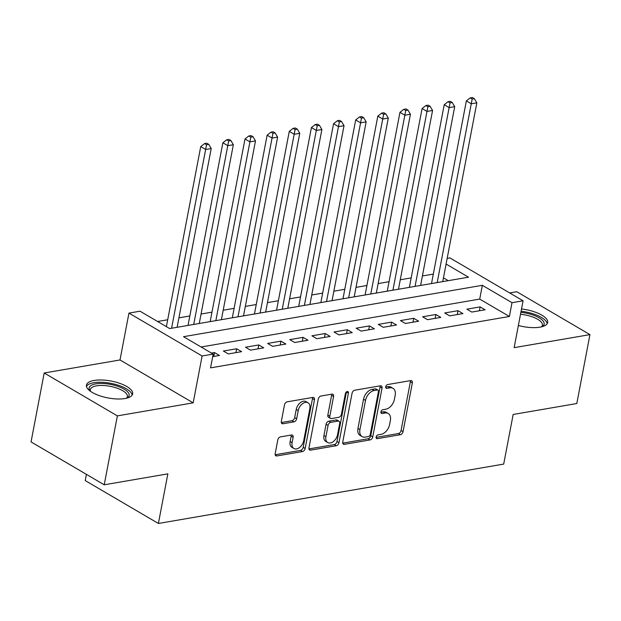 <?xml version="1.0" encoding="UTF-8"?>
<svg xmlns="http://www.w3.org/2000/svg" width="621" height="621" viewBox="0 0 621 621"><rect width="100%" height="100%" fill="white"/><g stroke="black" fill="none" stroke-linecap="round" stroke-linejoin="round"><path stroke-width="0.93" d="M376.124 437.052A2.073 1.343 120.4 0 0 376.598 438.573A2.073 1.343 120.4 0 0 377.281 438.682L400.366 434.708A2.958 1.925 120.4 0 0 403.06 431.634L412.344 382.932A2.958 1.925 120.4 0 0 411.669 380.751A2.958 1.925 120.4 0 0 410.691 380.595L387.605 384.562A2.073 1.343 120.4 0 0 385.726 386.72A2.073 1.343 120.4 0 0 386.2 388.249A2.073 1.343 120.4 0 0 386.883 388.35L389.872 387.838A9.47 6.148 120.4 0 1 393.008 388.327A9.47 6.148 120.4 0 1 395.173 395.305L394.397 399.365A9.47 6.148 120.4 0 1 385.796 409.216L382.808 409.728A2.073 1.343 120.4 0 0 380.921 411.886A2.073 1.343 120.4 0 0 381.395 413.407A2.073 1.343 120.4 0 0 382.086 413.516L385.067 413.004A9.47 6.148 120.4 0 1 388.203 413.493A9.47 6.148 120.4 0 1 390.368 420.464L389.6 424.523A9.47 6.148 120.4 0 1 380.991 434.382L378.003 434.894A2.073 1.343 120.4 0 0 376.124 437.052M124.984 398.535A23.513 8.585 10.8 0 0 132.653 393.9A23.513 8.585 10.8 0 0 119.744 383.336A23.513 8.585 10.8 0 0 94.136 380.448A23.513 8.585 10.8 0 0 86.459 385.082A23.513 8.585 10.8 0 0 99.368 395.647A23.513 8.585 10.8 0 0 124.984 398.535M518.364 325.497A23.513 8.585 10.8 0 0 540.014 327.158A23.513 8.585 10.8 0 0 547.683 322.524A23.513 8.585 10.8 0 0 521.516 308.971M280.49 436.873A2.958 1.925 120.4 0 0 277.797 439.955L275.196 453.617A2.958 1.925 120.4 0 0 275.871 455.798A2.958 1.925 120.4 0 0 276.85 455.954L302.489 451.545A2.958 1.925 120.4 0 0 305.175 448.463L314.467 399.761A2.958 1.925 120.4 0 0 313.791 397.58A2.958 1.925 120.4 0 0 312.813 397.424L287.174 401.834A2.958 1.925 120.4 0 0 284.48 404.915L281.336 421.418A2.958 1.925 120.4 0 0 282.012 423.6A2.958 1.925 120.4 0 0 282.99 423.755L293.966 421.869A2.958 1.925 120.4 0 0 296.652 418.787L298.212 410.605A7.918 5.139 120.4 0 1 308.032 402.773A7.918 5.139 120.4 0 1 309.84 408.602L303.723 440.669A7.918 5.139 120.4 0 1 293.904 448.494A7.918 5.139 120.4 0 1 292.095 442.664L293.12 437.324A2.958 1.925 120.4 0 0 292.444 435.142A2.958 1.925 120.4 0 0 291.459 434.987L280.49 436.873M104.219 484.799L31.05 441.911L44.2 372.996L117.369 415.884L104.219 484.799L167.856 473.854L158.394 523.472L503.701 464.089L513.163 414.471L576.8 403.526L589.95 334.618L514.141 347.651L523.076 300.789L512.007 302.691L509.383 316.477L210.558 367.865L213.189 354.079L202.12 355.98L128.951 313.1L140.012 311.199L169.68 328.579L468.506 277.191L446.088 264.057M117.369 415.884L193.178 402.843L202.12 355.98M342.761 441.997A2.958 1.925 120.4 0 0 343.444 444.178A2.958 1.925 120.4 0 0 344.422 444.333L370.062 439.924A2.958 1.925 120.4 0 0 372.747 436.842L382.039 388.141A2.958 1.925 120.4 0 0 381.364 385.959A2.958 1.925 120.4 0 0 380.378 385.812L354.746 390.213A2.958 1.925 120.4 0 0 352.053 393.295L342.761 441.997M336.272 445.731L310.632 450.14A2.958 1.925 120.4 0 1 309.654 449.992A2.958 1.925 120.4 0 1 308.979 447.811L318.27 399.109A2.958 1.925 120.4 0 1 320.956 396.027L331.932 394.141A2.958 1.925 120.4 0 1 332.91 394.296A2.958 1.925 120.4 0 1 333.586 396.47L329.821 416.225A2.958 1.925 120.4 0 0 330.496 418.407A2.958 1.925 120.4 0 0 331.474 418.554L338.755 417.304A2.958 1.925 120.4 0 0 341.441 414.223L345.369 393.66A2.073 1.343 120.4 0 1 347.931 391.61A2.073 1.343 120.4 0 1 348.404 393.14L338.965 442.657A2.958 1.925 120.4 0 1 336.272 445.731L334.292 444.574L308.963 448.929M589.95 334.618L516.781 291.73L509.701 292.949M471.805 312.068L485.079 309.786L480.142 306.89L466.86 309.173L471.805 312.068M449.666 315.879L462.948 313.589L458.003 310.694L444.721 312.976L449.666 315.879M427.527 319.683L440.809 317.401L435.864 314.498L422.59 316.788L427.527 319.683M405.397 323.487L418.678 321.204L413.733 318.309L400.452 320.591L405.397 323.487M383.258 327.298L396.54 325.008L391.595 322.113L378.313 324.395L383.258 327.298M361.127 331.102L374.409 328.82L369.464 325.916L356.182 328.206L361.127 331.102M338.988 334.905L352.27 332.623L347.325 329.728L334.044 332.01L338.988 334.905M316.857 338.717L330.139 336.427L325.194 333.531L311.913 335.814L316.857 338.717M294.719 342.52L308 340.238L303.056 337.343L289.774 339.625L294.719 342.52M272.588 346.324L285.87 344.042L280.925 341.146L267.643 343.429L272.588 346.324M250.449 350.135L263.731 347.853L258.786 344.95L245.505 347.232L250.449 350.135M228.318 353.939L241.6 351.657L236.655 348.761L223.374 351.044L228.318 353.939M509.383 316.477L479.715 299.089L201.111 346.999M212.7 356.625L219.461 355.46L214.517 352.565L211.489 353.085M433.318 274.086L422.404 275.965M411.187 277.897L400.266 279.768M389.049 281.701L378.135 283.58M366.918 285.505L355.996 287.383M344.779 289.316L333.865 291.195M322.648 293.12L311.726 294.998M300.51 296.923L289.596 298.802M278.379 300.735L267.457 302.613M256.24 304.538L245.326 306.417M234.109 308.342L223.187 310.221M211.971 312.153L201.057 314.032M189.84 315.957L178.918 317.836M167.701 319.768L157.602 321.499M448.284 280.669L443.456 277.835M86.412 474.359L85.224 480.584L158.394 523.472M193.178 402.843L120.008 359.963L44.2 372.996M120.008 359.963L128.951 313.1M447.167 258.375L449.907 257.909L523.076 300.789M512.007 302.691L482.346 285.311L183.521 336.691L213.189 354.079M479.715 299.089L482.346 285.311M480.142 306.89L479.396 310.764M458.003 310.694L457.266 314.568M435.864 314.498L435.127 318.379M413.733 318.309L412.996 322.183M391.595 322.113L390.857 325.986M369.464 325.916L368.727 329.798M347.325 329.728L346.588 333.601M325.194 333.531L324.457 337.405M303.056 337.343L302.318 341.216M280.925 341.146L280.187 345.02M258.786 344.95L258.049 348.823M236.655 348.761L235.91 352.635M214.517 352.565L213.779 356.438M388.203 413.493L386.231 412.336A9.47 6.148 120.4 0 0 383.095 411.847L385.067 413.004M380.883 412.228L383.095 411.847M393.008 388.327L391.028 387.17A9.47 6.148 120.4 0 0 387.892 386.681L389.872 387.838M385.68 387.062L387.892 386.681M376.085 437.386L398.387 433.551A2.958 1.925 120.4 0 0 401.081 430.469L410.372 381.768A2.958 1.925 120.4 0 0 410.38 380.65M342.753 443.122L368.082 438.768A2.958 1.925 120.4 0 0 370.768 435.686L380.06 386.984A2.958 1.925 120.4 0 0 380.075 385.858M368.393 436.547A2.073 1.343 120.4 0 0 370.271 434.389L378.43 391.641A2.073 1.343 120.4 0 0 377.956 390.112A2.073 1.343 120.4 0 0 377.265 390.004L374.121 390.547A9.47 6.148 120.4 0 0 365.513 400.405L359.939 429.623A9.47 6.148 120.4 0 0 362.105 436.602A9.47 6.148 120.4 0 0 365.241 437.091L368.393 436.547M377.956 390.112L375.977 388.956A2.073 1.343 120.4 0 0 375.294 388.847L377.265 390.004M362.105 436.602L360.126 435.437A9.47 6.148 120.4 0 1 357.96 428.467L363.533 399.241A9.47 6.148 120.4 0 1 372.142 389.39L375.294 388.847M330.496 418.407L328.517 417.242A2.958 1.925 120.4 0 1 327.841 415.069L331.606 395.313A2.958 1.925 120.4 0 0 331.622 394.195M334.292 444.574A2.958 1.925 120.4 0 0 336.986 441.492L346.433 391.983A2.073 1.343 120.4 0 0 346.448 391.882M325.909 436.718A7.918 5.139 120.4 0 0 327.717 442.548A7.918 5.139 120.4 0 0 337.537 434.723L339.687 423.421A2.958 1.925 120.4 0 0 339.012 421.248A2.958 1.925 120.4 0 0 338.034 421.092L330.752 422.342A2.958 1.925 120.4 0 0 328.067 425.424L325.909 436.718L323.929 435.562A7.918 5.139 120.4 0 0 325.738 441.391L327.717 442.548M339.012 421.248L337.032 420.083A2.958 1.925 120.4 0 0 336.054 419.936L338.034 421.092M323.929 435.562L326.087 424.267A2.958 1.925 120.4 0 1 328.773 421.185L336.054 419.936M293.904 448.494L291.932 447.337A7.918 5.139 120.4 0 1 290.123 441.508L291.14 436.159A2.958 1.925 120.4 0 0 291.148 435.042M308.032 402.773L306.052 401.616A7.918 5.139 120.4 0 0 296.24 409.441L298.212 410.605M281.321 422.544L291.986 420.704A2.958 1.925 120.4 0 0 294.672 417.63L296.24 409.441M275.181 454.743L300.51 450.388A2.958 1.925 120.4 0 0 303.195 447.306L312.487 398.604A2.958 1.925 120.4 0 0 312.503 397.479M442.734 281.624L476.835 102.853L471.3 103.808L466.355 100.912L431.517 283.556M472.162 99.065L474.374 98.685L472.395 97.528L470.182 97.908L472.162 99.065L437.2 282.578M474.374 98.685L476.835 102.853M466.355 100.912L470.182 97.908M520.872 312.34A20.346 7.429 -169.2 0 1 540.34 318.534A20.346 7.429 -169.2 0 1 542.009 326.693A20.346 7.429 -169.2 0 1 541.892 326.762M541.434 326.871A18.84 6.878 10.8 0 0 542.412 325.233A18.84 6.878 10.8 0 0 520.507 314.273M547.155 323.782A23.365 8.531 10.8 0 0 521.081 311.23M90.286 391.152A20.346 7.429 -169.2 0 1 90.208 391.051A20.346 7.429 -169.2 0 1 94.858 384.05A20.346 7.429 -169.2 0 1 115.405 385.563A20.346 7.429 -169.2 0 1 126.979 398.069A20.346 7.429 -169.2 0 1 126.863 398.131M126.405 398.247A18.84 6.878 10.8 0 0 127.383 396.602A18.84 6.878 10.8 0 0 114.675 387.395A18.84 6.878 10.8 0 0 90.371 389.546A18.84 6.878 10.8 0 0 90.674 391.424M132.126 395.15A23.365 8.531 10.8 0 0 116.329 384.647A23.365 8.531 10.8 0 0 86.49 386.448M420.596 285.435L454.704 106.665L449.169 107.612L444.225 104.716L409.379 287.36M450.031 102.876L452.243 102.496L450.264 101.332L448.052 101.712L450.031 102.876L415.061 286.382M452.243 102.496L454.704 106.665M444.225 104.716L448.052 101.712M398.465 289.239L432.565 110.468L427.031 111.423L422.086 108.52L387.248 291.164M427.892 106.68L430.105 106.3L428.125 105.143L425.913 105.523L427.892 106.68L392.93 290.193M430.105 106.3L432.565 110.468M422.086 108.52L425.913 105.523M376.326 293.042L410.427 114.272L404.9 115.227L399.955 112.331L365.109 294.975M405.754 110.484L407.974 110.103L405.994 108.947L403.782 109.327L405.754 110.484L370.791 293.997M407.974 110.103L410.427 114.272M399.955 112.331L403.782 109.327M354.195 296.854L388.296 118.083L382.761 119.03L377.816 116.135L342.978 298.779M383.623 114.295L385.835 113.915L383.856 112.75L381.643 113.138L383.623 114.295L348.66 297.801M385.835 113.915L388.296 118.083M377.816 116.135L381.643 113.138M332.056 300.657L366.157 121.887L360.63 122.842L355.686 119.938L320.84 302.59M361.484 118.099L363.704 117.718L361.725 116.562L359.512 116.942L361.484 118.099L326.522 301.612M363.704 117.718L366.157 121.887M355.686 119.938L359.512 116.942M309.926 304.461L344.026 125.69L338.492 126.645L333.547 123.75L298.709 306.394M339.353 121.91L341.566 121.53L339.586 120.365L337.374 120.746L339.353 121.91L304.391 305.416M341.566 121.53L344.026 125.69M333.547 123.75L337.374 120.746M287.787 308.272L321.888 129.502L316.353 130.449L311.416 127.553L276.57 310.197M317.215 125.714L319.427 125.333L317.455 124.177L315.243 124.557L317.215 125.714L282.252 309.219M319.427 125.333L321.888 129.502M311.416 127.553L315.243 124.557M265.656 312.076L299.757 133.305L294.222 134.26L289.277 131.357L254.439 314.009M295.084 129.517L297.296 129.137L295.317 127.98L293.104 128.361L295.084 129.517L260.121 313.031M297.296 129.137L299.757 133.305M289.277 131.357L293.104 128.361M243.517 315.879L277.618 137.109L272.083 138.064L267.139 135.168L232.301 317.812M272.945 133.329L275.157 132.948L273.186 131.784L270.973 132.164L272.945 133.329L237.983 316.834M275.157 132.948L277.618 137.109M267.139 135.168L270.973 132.164M221.386 319.691L255.487 140.92L249.952 141.867L245.008 138.972L210.17 321.616M250.814 137.132L253.026 136.752L251.047 135.595L248.835 135.976L250.814 137.132L215.852 320.638M253.026 136.752L255.487 140.92M245.008 138.972L248.835 135.976M199.248 323.494L233.349 144.724L227.814 145.679L222.869 142.783L188.031 325.427M228.675 140.936L230.888 140.556L228.916 139.399L226.696 139.779L228.675 140.936L193.713 324.449M230.888 140.556L233.349 144.724M222.869 142.783L226.696 139.779M177.109 327.306L211.218 148.535L205.683 149.482L200.738 146.587L166.389 326.654M206.545 144.747L208.757 144.367L206.777 143.203L204.565 143.583L206.545 144.747L171.582 328.253M208.757 144.367L211.218 148.535M200.738 146.587L204.565 143.583M376.171 438.03L377.281 438.682M385.765 387.698L386.883 388.35M380.968 412.864L382.086 413.516M410.372 381.768L412.344 382.932M401.081 430.469L403.06 431.634M398.387 433.551L400.366 434.708M380.06 386.984L382.039 388.141M370.768 435.686L372.747 436.842M368.082 438.768L370.062 439.924M342.831 443.402L344.422 444.333M372.142 389.39L374.121 390.547M363.533 399.241L365.513 400.405M357.96 428.467L359.939 429.623M309.041 449.208L310.632 450.14M331.606 395.313L333.586 396.47M327.841 415.069L329.821 416.225M346.433 391.983L348.404 393.14M336.986 441.492L338.965 442.657M328.773 421.185L330.752 422.342M326.087 424.267L328.067 425.424M291.14 436.159L293.12 437.324M290.123 441.508L292.095 442.664M294.672 417.63L296.652 418.787M291.986 420.704L293.966 421.869M281.398 422.823L282.99 423.755M312.487 398.604L314.467 399.761M303.195 447.306L305.175 448.463M300.51 450.388L302.489 451.545M275.258 455.022L276.85 455.954"/></g></svg>
